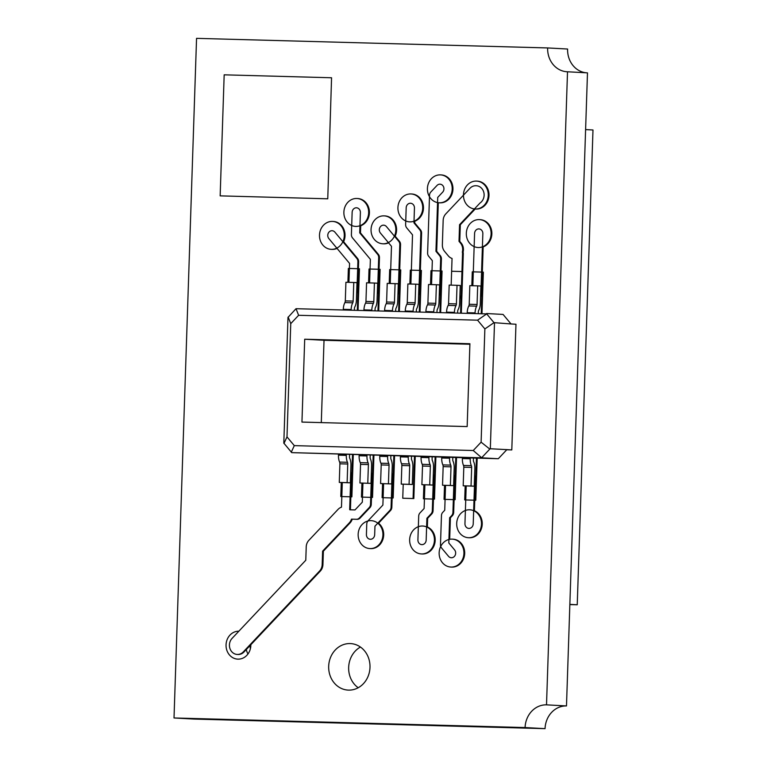 <?xml version="1.0" encoding="UTF-8"?>
<svg xmlns="http://www.w3.org/2000/svg" width="767" height="767" viewBox="0 0 767 767"><rect width="100%" height="100%" fill="white"/><g stroke="black" fill="none" stroke-linecap="round" stroke-linejoin="round"><path stroke-width="1.15" d="M392.014 473.181A4.66 4.132 93.1 0 1 392.167 474.639L391.084 507.227A4.66 4.132 93.1 0 1 389.77 510.486L374.958 526.191L374.67 534.733A4.66 4.132 93.1 0 1 370.288 539.268A4.66 4.132 93.1 0 1 366.415 534.503L366.76 524.034A4.66 4.132 93.1 0 1 368.074 520.774L382.886 505.069L383.596 483.718M369.78 548.568A13.969 12.397 93.1 0 1 358.17 533.937A13.969 12.397 93.1 0 1 371.305 520.668A13.969 12.397 93.1 0 1 382.925 535.126A13.969 12.397 93.1 0 1 370.077 548.587A13.969 12.397 93.1 0 1 369.78 548.568L370.528 548.616A13.969 12.397 -86.9 0 0 370.825 548.626A13.969 12.397 -86.9 0 0 383.021 539.028A13.969 12.397 -86.9 0 0 378.543 523.219L390.518 510.525L389.77 510.486M391.084 507.227L391.841 507.265A4.66 4.132 93.1 0 1 390.518 510.525M391.841 507.265L392.148 497.956L393.183 497.984L382.1 497.658L382.57 483.661M410.891 284.039L412.521 234.846L406.731 227.904A4.66 4.132 93.1 0 1 405.628 224.578L406.184 207.79A4.66 4.132 93.1 0 1 410.575 203.255A4.66 4.132 93.1 0 1 414.448 208.02L413.959 222.871L414.707 222.919L420.498 229.86A4.66 4.132 93.1 0 1 421.601 233.187L420.364 270.406M413.959 222.871L419.75 229.822A4.66 4.132 93.1 0 1 420.853 233.149L418.84 293.665A4.66 4.132 93.1 0 1 418.59 295.113M411.083 193.955A13.969 12.397 93.1 0 1 422.703 208.413A13.969 12.397 93.1 0 1 409.856 221.864A13.969 12.397 93.1 0 1 409.549 221.855A13.969 12.397 93.1 0 1 397.939 207.224A13.969 12.397 93.1 0 1 411.083 193.955L411.831 193.993A13.969 12.397 -86.9 0 1 423.384 206.083A13.969 12.397 -86.9 0 1 414.765 221.222L414.707 222.919M468.321 537.705A13.969 12.397 93.1 0 1 456.71 523.075A13.969 12.397 93.1 0 1 469.855 509.796A13.969 12.397 93.1 0 1 481.475 524.264A13.969 12.397 93.1 0 1 468.618 537.715A13.969 12.397 93.1 0 1 468.321 537.705L469.068 537.744A13.969 12.397 -86.9 0 0 469.375 537.763A13.969 12.397 -86.9 0 0 481.973 526.488A13.969 12.397 -86.9 0 0 474.409 510.736L474.754 500.209L475.789 500.237L464.706 499.911L465.176 485.914M474.62 475.435A4.66 4.132 93.1 0 1 474.773 476.892L473.22 523.861A4.66 4.132 93.1 0 1 468.829 528.405A4.66 4.132 93.1 0 1 464.955 523.64L466.202 485.971M371.362 472.616A4.66 4.132 93.1 0 1 371.516 474.073L370.509 504.331A4.66 4.132 93.1 0 1 369.195 507.591L359.378 518.003A4.66 4.132 93.1 0 1 356.415 519.278L351.468 519.144A9.319 8.264 93.1 0 1 349.321 522.845L322.619 551.147L322.178 564.56A9.319 8.264 93.1 0 1 319.542 571.07L243.312 651.883A9.319 8.264 93.1 0 1 237.176 654.443A9.319 8.264 93.1 0 1 229.899 648.393A9.319 8.264 93.1 0 1 232.065 638.403L305.784 560.246L306.225 546.842A9.319 8.264 93.1 0 1 308.871 540.323L338.074 509.365A9.319 8.264 93.1 0 1 341.478 507.169L342.293 482.587M373.922 455.339L372.532 497.419L371.496 497.39L371.266 504.379A4.66 4.132 93.1 0 1 369.943 507.629L360.126 518.041A4.66 4.132 93.1 0 1 357.163 519.326L351.468 519.144M362.944 483.152L362.312 502.184L355.006 509.93L349.838 509.787A9.319 8.264 93.1 0 0 349.666 509.585L350.423 509.624A9.319 8.264 93.1 0 1 350.567 509.806M350.423 509.624L350.845 496.824L351.88 496.853L340.797 496.537L341.267 482.529M349.666 509.585L350.864 473.517A4.66 4.132 93.1 0 0 350.711 472.05M352.226 519.192A9.319 8.264 93.1 0 1 350.068 522.893L323.377 551.185L322.926 564.598A9.319 8.264 93.1 0 1 320.29 571.118L244.059 651.921A9.319 8.264 93.1 0 1 237.923 654.481L237.176 654.443M323.377 551.185L322.619 551.147M461.926 294.931A5.82 5.168 93.1 0 0 461.926 294.854L463.287 253.925L462.539 253.887L461.178 294.816A5.82 5.168 93.1 0 1 459.817 298.564M475.176 209.007L460.315 224.76L459.759 241.356L459.011 241.317L460.468 243.072A9.319 8.264 93.1 0 1 462.328 252.046L463.086 252.084A5.82 5.168 93.1 0 1 463.287 253.925M462.328 252.046A5.82 5.168 93.1 0 1 462.539 253.887M459.759 241.356L461.226 243.11A9.319 8.264 93.1 0 1 463.086 252.084M460.315 224.76L459.558 224.712L459.011 241.317M451.159 285.132L452.051 258.45A9.319 8.264 93.1 0 1 448.35 255.919L444.563 251.375A9.319 8.264 93.1 0 1 442.358 244.721L443.163 220.407A9.319 8.264 93.1 0 1 445.8 213.888L469.95 188.298A9.319 8.264 93.1 0 1 475.876 185.729L476.163 185.739A9.319 8.264 93.1 0 1 476.365 185.748A9.319 8.264 93.1 0 1 483.9 192.785A9.319 8.264 93.1 0 1 480.008 203.034L459.558 224.712M348.937 282.342L349.57 263.417L328.861 238.595A4.66 4.132 93.1 0 1 328.161 233.436A4.66 4.132 93.1 0 1 332.149 230.723A4.66 4.132 93.1 0 1 334.92 232.171L356.789 258.393A4.66 4.132 93.1 0 1 357.892 261.71L356.885 291.968A4.66 4.132 93.1 0 1 356.636 293.416M332.657 221.423A13.969 12.397 93.1 0 1 344.278 235.891A13.969 12.397 93.1 0 1 331.43 249.342A13.969 12.397 93.1 0 1 331.123 249.333A13.969 12.397 93.1 0 1 319.513 234.702A13.969 12.397 93.1 0 1 332.657 221.423L333.415 221.471A13.969 12.397 -86.9 0 1 343.626 241.739L357.547 258.431A4.66 4.132 93.1 0 1 358.64 261.758L358.41 268.718M250.167 645.45L250.147 646.054A9.319 8.264 93.1 0 0 250.397 648.69M449.683 539.306L450.402 517.783L449.644 517.744L448.81 542.978L454.572 549.881A4.66 4.132 93.1 0 1 455.272 555.03A4.66 4.132 93.1 0 1 451.284 557.743A4.66 4.132 93.1 0 1 448.513 556.305L441.591 548.002A4.66 4.132 93.1 0 1 440.488 544.685L441.456 515.587A4.66 4.132 93.1 0 1 442.77 512.327L444.726 510.256L445.55 485.406M450.402 517.783L452.357 515.712L451.61 515.664L449.644 517.744M453.968 474.869A4.66 4.132 93.1 0 1 454.122 476.336L452.923 512.404A4.66 4.132 93.1 0 1 451.61 515.664M452.923 512.404L453.68 512.452A4.66 4.132 93.1 0 1 452.357 515.712M453.68 512.452L454.102 499.643L455.138 499.672L444.055 499.355L444.524 485.348M441.015 270.972L441.418 258.987A4.66 4.132 93.1 0 0 440.316 255.67L436.691 251.327L438.302 202.728M439.242 295.669A4.66 4.132 93.1 0 0 439.491 294.221L440.661 258.949L441.418 258.987M440.316 255.67L439.568 255.622A4.66 4.132 93.1 0 1 440.661 258.949M439.568 255.622L435.944 251.279L436.691 251.327M435.944 251.279L437.727 197.397L442.617 192.21A4.66 4.132 93.1 0 0 443.7 187.215A4.66 4.132 93.1 0 0 440.066 184.185A4.66 4.132 93.1 0 0 436.998 185.47L430.853 191.98A4.66 4.132 93.1 0 0 429.53 195.24L427.612 252.985A4.66 4.132 93.1 0 0 428.715 256.312L432.339 260.655L431.543 284.595M369.589 282.908L370.375 259.323L352.504 237.895A4.66 4.132 93.1 0 1 351.401 234.568L352.139 212.334A4.66 4.132 93.1 0 1 356.521 207.799A4.66 4.132 93.1 0 1 360.394 212.555L359.723 232.861L360.471 232.909L378.352 254.337A4.66 4.132 93.1 0 1 379.444 257.664L379.061 269.284M359.723 232.861L377.594 254.299A4.66 4.132 93.1 0 1 378.697 257.626L377.537 292.534A4.66 4.132 93.1 0 1 377.287 293.982M357.029 198.49A13.969 12.397 93.1 0 1 368.649 212.958A13.969 12.397 93.1 0 1 355.802 226.409A13.969 12.397 93.1 0 1 355.505 226.399A13.969 12.397 93.1 0 1 343.894 211.769A13.969 12.397 93.1 0 1 357.029 198.49L357.786 198.538A13.969 12.397 -86.9 0 1 369.33 210.628A13.969 12.397 -86.9 0 1 360.711 225.766L360.471 232.909M384.2 215.872A13.969 12.397 93.1 0 1 395.82 230.33A13.969 12.397 93.1 0 1 382.973 243.791A13.969 12.397 93.1 0 1 382.675 243.772A13.969 12.397 93.1 0 1 371.065 229.141A13.969 12.397 93.1 0 1 384.2 215.872L384.957 215.91A13.969 12.397 -86.9 0 1 395.168 236.188L399.454 241.317A4.66 4.132 93.1 0 1 400.547 244.644L399.712 269.84M390.24 283.474L391.477 246.303L380.403 233.034A4.66 4.132 93.1 0 1 379.703 227.885A4.66 4.132 93.1 0 1 383.692 225.172A4.66 4.132 93.1 0 1 386.463 226.61L398.696 241.279A4.66 4.132 93.1 0 1 399.799 244.606L398.188 293.099A4.66 4.132 93.1 0 1 397.939 294.547M479.48 219.611A13.969 12.397 93.1 0 1 491.101 234.069A13.969 12.397 93.1 0 1 478.253 247.53A13.969 12.397 93.1 0 1 477.946 247.511A13.969 12.397 93.1 0 1 466.336 232.88A13.969 12.397 93.1 0 1 479.48 219.611L480.228 219.65A13.969 12.397 -86.9 0 1 491.772 231.739A13.969 12.397 -86.9 0 1 483.162 246.878L482.318 272.103M472.846 285.727L474.581 233.446A4.66 4.132 93.1 0 1 478.972 228.911A4.66 4.132 93.1 0 1 482.846 233.676L480.794 295.353A4.66 4.132 93.1 0 1 480.545 296.8M421.275 553.927A13.969 12.397 93.1 0 1 409.664 539.297A13.969 12.397 93.1 0 1 422.809 526.028A13.969 12.397 93.1 0 1 434.419 540.486A13.969 12.397 93.1 0 1 421.572 553.947A13.969 12.397 93.1 0 1 421.275 553.927L422.023 553.975A13.969 12.397 -86.9 0 0 422.329 553.985A13.969 12.397 -86.9 0 0 434.927 542.72A13.969 12.397 -86.9 0 0 427.363 526.967L427.641 518.329L426.893 518.281L426.174 540.093A4.66 4.132 93.1 0 1 421.783 544.628A4.66 4.132 93.1 0 1 417.91 539.863L418.696 516.133A4.66 4.132 93.1 0 1 420.019 512.874L424.113 508.531L424.899 484.84M427.641 518.329L431.744 513.976L430.996 513.938L426.893 518.281M433.317 474.313A4.66 4.132 93.1 0 1 433.47 475.77L432.31 510.678A4.66 4.132 93.1 0 1 430.996 513.938M432.31 510.678L433.067 510.717A4.66 4.132 93.1 0 1 431.744 513.976M433.067 510.717L433.451 499.087L434.486 499.116L423.403 498.79L423.873 484.792M321.296 422.607L324.029 340.28L469.893 344.258M363.942 310.175L363.951 309.887A9.319 4.305 91.6 0 1 365.552 303.138A2.33 1.074 91.6 0 0 365.955 301.441L366.568 282.822L374.421 283.042L373.807 301.661L365.955 301.441M365.552 303.138L373.404 303.349A2.33 1.074 91.6 0 0 373.807 301.661M374.421 283.042L377.642 283.215L377.057 300.75A9.319 4.305 91.6 0 1 375.456 307.5A2.33 1.074 91.6 0 0 375.063 309.187L375.015 310.482M373.404 303.349A9.319 4.305 91.6 0 0 371.803 310.098L371.794 310.386M427.507 304.825A9.319 4.305 91.6 0 0 425.906 311.575L433.758 311.786A9.319 4.305 91.6 0 1 435.359 305.036A2.33 1.074 91.6 0 0 435.761 303.349L436.375 284.73L428.523 284.519L427.909 303.138A2.33 1.074 91.6 0 1 427.507 304.825L435.359 305.036M436.375 284.73L439.596 284.912L439.012 302.447A9.319 4.305 91.6 0 1 437.411 309.197A2.33 1.074 91.6 0 0 437.017 310.884L436.969 312.169M468.81 305.947A9.319 4.305 91.6 0 0 467.208 312.706L475.061 312.917A9.319 4.305 91.6 0 1 476.662 306.167A2.33 1.074 91.6 0 0 477.064 304.48L477.678 285.861L469.826 285.64L469.212 304.259A2.33 1.074 91.6 0 1 468.81 305.947L476.662 306.167M477.678 285.861L480.899 286.033L480.315 303.569A9.319 4.305 91.6 0 1 478.713 310.319A2.33 1.074 91.6 0 0 478.32 312.006L478.272 313.3M448.158 305.391A9.319 4.305 91.6 0 0 446.557 312.14L454.409 312.351A9.319 4.305 91.6 0 1 456.01 305.602A2.33 1.074 91.6 0 0 456.413 303.914L457.027 285.295L449.174 285.084L448.561 303.703A2.33 1.074 91.6 0 1 448.158 305.391L456.01 305.602M457.027 285.295L460.248 285.468L459.663 303.003A9.319 4.305 91.6 0 1 458.062 309.753A2.33 1.074 91.6 0 0 457.669 311.44L457.621 312.735M406.855 304.259A9.319 4.305 91.6 0 0 405.254 311.009L413.106 311.229A9.319 4.305 91.6 0 1 414.707 304.47A2.33 1.074 91.6 0 0 415.11 302.783L415.724 284.164L407.871 283.953L407.258 302.572A2.33 1.074 91.6 0 1 406.855 304.259L414.707 304.47M415.724 284.164L418.945 284.346L418.36 301.882A9.319 4.305 91.6 0 1 416.759 308.631A2.33 1.074 91.6 0 0 416.366 310.319L416.318 311.603M395.667 311.038L395.714 309.753A2.33 1.074 91.6 0 1 396.108 308.066A9.319 4.305 91.6 0 0 397.709 301.316L398.294 283.78L387.22 283.387L386.606 302.006A2.33 1.074 91.6 0 1 386.204 303.694A9.319 4.305 91.6 0 0 384.603 310.443L384.593 310.74M386.204 303.694L394.056 303.914A9.319 4.305 91.6 0 0 392.455 310.664L392.445 310.951M394.056 303.914A2.33 1.074 91.6 0 0 394.459 302.227L386.606 302.006M395.072 283.608L394.459 302.227M344.901 302.572L352.753 302.783A2.33 1.074 91.6 0 0 353.156 301.095L353.769 282.477L345.917 282.266L345.303 300.885A2.33 1.074 91.6 0 1 344.901 302.572A9.319 4.305 91.6 0 0 343.3 309.322L343.29 309.609M352.753 302.783A9.319 4.305 91.6 0 0 351.152 309.532L351.142 309.83M353.769 282.477L356.991 282.649L356.406 300.185A9.319 4.305 91.6 0 1 354.805 306.934A2.33 1.074 91.6 0 0 354.412 308.622L354.364 309.916M359.934 482.989L370.998 483.383L359.934 482.989L360.548 464.371A2.33 1.074 -88.4 0 0 360.26 462.645A9.319 4.305 -88.4 0 1 359.119 455.742L366.962 455.953A9.319 4.305 -88.4 0 0 368.112 462.856A2.33 1.074 -88.4 0 1 368.4 464.581L367.776 483.2M370.212 455.234L370.145 457.218A2.33 1.074 -88.4 0 0 370.432 458.944A9.319 4.305 -88.4 0 1 371.583 465.847L370.998 483.383M421.093 456.624L421.073 457.429A9.319 4.305 -88.4 0 0 422.214 464.332L430.066 464.543A2.33 1.074 -88.4 0 1 430.354 466.269L429.731 484.897L421.888 484.677L432.952 485.07L433.537 467.534A9.319 4.305 -88.4 0 0 432.387 460.631A2.33 1.074 -88.4 0 1 432.099 458.906L432.166 456.931M429.731 484.897L432.952 485.07M430.066 464.543A9.319 4.305 -88.4 0 1 428.916 457.65L428.945 456.835M422.214 464.332A2.33 1.074 -88.4 0 1 422.502 466.058L421.888 484.677M441.744 457.19L441.725 457.995A9.319 4.305 -88.4 0 0 442.866 464.898L450.718 465.109A2.33 1.074 -88.4 0 1 451.006 466.835L450.382 485.453L442.54 485.243L453.604 485.636L454.189 468.1A9.319 4.305 -88.4 0 0 453.038 461.197A2.33 1.074 -88.4 0 1 452.751 459.471L452.818 457.487M450.382 485.453L453.604 485.636M450.718 465.109A9.319 4.305 -88.4 0 1 449.567 458.206L449.596 457.4M442.866 464.898A2.33 1.074 -88.4 0 1 443.153 466.624L442.54 485.243M400.441 456.058L400.422 456.873A9.319 4.305 -88.4 0 0 401.563 463.767L409.415 463.987A2.33 1.074 -88.4 0 1 409.703 465.713L409.079 484.332L401.237 484.111L412.301 484.504L412.886 466.969A9.319 4.305 -88.4 0 0 411.735 460.066A2.33 1.074 -88.4 0 1 411.448 458.34L411.515 456.365M409.079 484.332L412.301 484.504M409.415 463.987A9.319 4.305 -88.4 0 1 408.265 457.084L408.293 456.279M401.563 463.767A2.33 1.074 -88.4 0 1 401.85 465.492L401.237 484.111M462.396 457.755L462.376 458.561A9.319 4.305 -88.4 0 0 463.517 465.464L471.369 465.674A2.33 1.074 -88.4 0 1 471.657 467.4L471.034 486.019L463.191 485.808L474.255 486.201L474.84 468.666A9.319 4.305 -88.4 0 0 473.69 461.763A2.33 1.074 -88.4 0 1 473.402 460.037L473.469 458.052M471.034 486.019L474.255 486.201M471.369 465.674A9.319 4.305 -88.4 0 1 470.219 458.771L470.248 457.966M463.517 465.464A2.33 1.074 -88.4 0 1 463.805 467.189L463.191 485.808M391.649 483.939L380.585 483.555L391.649 483.939L392.234 466.403A9.319 4.305 -88.4 0 0 391.084 459.51A2.33 1.074 -88.4 0 1 390.796 457.784L390.863 455.799M380.585 483.555L381.199 464.936A2.33 1.074 -88.4 0 0 380.911 463.21A9.319 4.305 -88.4 0 1 379.77 456.307L387.613 456.518L387.642 455.713M388.428 483.766L389.051 465.147L381.199 464.936M380.911 463.21L388.764 463.421A2.33 1.074 -88.4 0 1 389.051 465.147M388.764 463.421A9.319 4.305 -88.4 0 1 387.613 456.518M347.125 482.635L339.282 482.424L350.346 482.817L347.125 482.635L347.748 464.016L339.896 463.805A2.33 1.074 -88.4 0 0 339.608 462.079A9.319 4.305 -88.4 0 1 338.468 455.176L338.487 454.371M349.56 454.668L349.493 456.653A2.33 1.074 -88.4 0 0 349.781 458.378A9.319 4.305 -88.4 0 1 350.931 465.281L350.346 482.817M339.608 462.079L347.461 462.29A9.319 4.305 -88.4 0 1 346.31 455.387L346.339 454.582M347.461 462.29A2.33 1.074 -88.4 0 1 347.748 464.016M339.282 482.424L339.896 463.805M477.563 320.175L484.869 328.938L493.996 322.658L486.69 313.904L477.563 320.175L298.622 315.295L296.024 308.698L287.98 317.423L283.809 443.105L291.757 452.635L498.291 458.733L481.753 457.822L473.239 450.517L294.298 445.627L291.259 452.242M296.024 308.698L486.69 313.904M304.7 339.215L301.949 422.08L467.161 426.586L469.912 343.731L304.7 339.215L324.029 340.28M288.152 317.039L290.751 323.636L286.992 436.874L283.963 443.479M298.622 315.295L290.751 323.636M493.996 322.658L511.033 323.962L503.075 314.432L486.546 313.521M366.99 455.147L366.962 455.953M359.138 454.936L359.119 455.742M379.79 455.502L379.77 456.307M294.298 445.627L286.992 436.874M484.869 328.938L481.11 442.166L473.239 450.517M506.738 449.778L511.8 449.922L515.97 324.24L511.033 323.962M511.8 449.922L506.862 449.644L498.291 458.733M291.757 452.635L481.753 457.822M481.925 457.448L489.797 449.098L481.11 442.166M489.797 449.098L490.324 448.743L494.494 323.06M490.324 448.743L506.862 449.644M382.675 243.772L383.423 243.82A13.969 12.397 -86.9 0 0 383.73 243.829A13.969 12.397 -86.9 0 0 388.601 242.851M331.123 249.333L331.881 249.371A13.969 12.397 -86.9 0 0 332.178 249.38A13.969 12.397 -86.9 0 0 337.049 248.412M451.073 567.062A13.969 12.397 93.1 0 1 450.775 567.043A13.969 12.397 93.1 0 1 439.165 552.413A13.969 12.397 93.1 0 1 452.3 539.143A13.969 12.397 93.1 0 1 463.92 553.601A13.969 12.397 93.1 0 1 451.073 567.062M450.775 567.043L451.523 567.091A13.969 12.397 -86.9 0 0 451.83 567.101A13.969 12.397 -86.9 0 0 464.677 553.64A13.969 12.397 -86.9 0 0 453.057 539.182L452.3 539.143M475.396 209.007A13.969 12.397 93.1 0 1 475.089 208.998A13.969 12.397 93.1 0 1 463.479 194.367A13.969 12.397 93.1 0 1 476.623 181.098A13.969 12.397 93.1 0 1 488.243 195.556A13.969 12.397 93.1 0 1 475.396 209.007M475.089 208.998L475.837 209.036A13.969 12.397 -86.9 0 0 476.144 209.055A13.969 12.397 -86.9 0 0 488.991 195.595A13.969 12.397 -86.9 0 0 477.371 181.137L476.623 181.098M439.347 202.804A13.969 12.397 93.1 0 1 439.04 202.785A13.969 12.397 93.1 0 1 427.43 188.155A13.969 12.397 93.1 0 1 440.574 174.886A13.969 12.397 93.1 0 1 452.194 189.344A13.969 12.397 93.1 0 1 439.347 202.804M439.04 202.785L439.798 202.833A13.969 12.397 -86.9 0 0 440.095 202.843A13.969 12.397 -86.9 0 0 452.942 189.391A13.969 12.397 -86.9 0 0 441.322 174.924L440.574 174.886M347.902 282.314L348.371 268.44L358.688 268.728L357.326 309.993M358.688 268.728L359.445 268.766L358.074 310.012M341.833 496.585L340.797 496.537M353.271 454.773L351.88 496.853M352.523 454.754L351.123 496.815M368.563 282.879L369.023 269.006L379.339 269.284L377.978 310.558M379.339 269.284L380.096 269.332L378.725 310.577M372.532 497.419L361.449 497.093L361.919 483.095M362.484 497.15L361.449 497.093M373.174 455.32L371.774 497.38M389.214 283.445L389.674 269.572L399.99 269.85L398.629 311.124M399.99 269.85L400.748 269.898L399.377 311.143M383.136 497.706L382.1 497.658M394.574 455.905L393.183 497.984M393.826 455.876L392.426 497.946M409.866 284.011L410.326 270.137L420.642 270.415L419.281 311.69M420.642 270.415L421.399 270.454L420.028 311.709M415.225 456.461L413.835 498.55L402.752 498.224L403.221 484.226M413.835 498.55L402.752 498.224M414.477 456.442L413.077 498.502M430.517 284.567L430.977 270.693L441.293 270.981L439.932 312.246M441.293 270.981L442.051 271.019L440.68 312.274M424.439 498.838L423.403 498.79M435.877 457.027L434.486 499.116M435.129 457.007L433.729 499.068M451.169 285.132L451.629 271.259L461.945 271.547L460.583 312.811M461.945 271.547L462.702 271.585L461.331 312.831M445.09 499.403L444.055 499.355M456.528 457.592L455.138 499.672M455.78 457.573L454.38 499.633M471.82 285.698L472.28 271.825L482.596 272.103L481.235 313.377M482.596 272.103L483.354 272.151L481.983 313.396M465.742 499.969L464.706 499.911M477.179 458.158L475.789 500.237M476.432 458.139L475.032 500.199M196.553 38.35L174.013 717.97L193.984 719.062L545.059 728.65A23.288 20.661 93.1 0 1 566.487 705.937L587.484 72.865L567.513 71.772A23.288 20.661 93.1 0 1 567.005 71.753A23.288 20.661 93.1 0 1 547.638 47.938L196.553 38.35M547.638 47.938L567.609 49.03A23.288 20.661 93.1 0 0 586.477 72.817M174.013 717.97L525.088 727.557A23.288 20.661 93.1 0 1 546.516 704.844L567.513 71.772M546.516 704.844L566.487 705.937M525.088 727.557L545.059 728.65M369.991 667.415A23.288 20.661 93.1 0 1 348.065 690.099A23.288 20.661 93.1 0 1 328.707 665.718A23.288 20.661 93.1 0 1 350.615 643.59A23.288 20.661 93.1 0 1 369.991 667.415M358.208 687.74A23.288 20.661 93.1 0 1 348.688 666.811A23.288 20.661 93.1 0 1 360.442 647.051M246.312 649.534A13.969 12.397 -86.9 0 0 247.971 653.973M250.838 644.74A13.969 12.397 93.1 0 1 237.674 659.131A13.969 12.397 93.1 0 1 226.054 644.711A13.969 12.397 93.1 0 1 238.834 631.212M327.547 198.797L220.158 195.863L224.175 74.83L331.565 77.764L327.758 198.806L331.565 77.764M327.758 198.806L220.158 195.863M569.843 604.588L577.235 604.789L569.852 604.386M585.604 129.585L592.987 129.987L577.235 604.789M420.853 233.149L421.601 233.187M420.498 229.86L419.75 229.822M370.509 504.331L371.266 504.379M369.943 507.629L369.195 507.591M244.059 651.921L243.312 651.883M320.29 571.118L319.542 571.07M322.178 564.56L322.926 564.598M350.068 522.893L349.321 522.845M357.163 519.326L356.415 519.278M359.378 518.003L360.126 518.041M461.926 294.854L461.178 294.816M461.226 243.11L460.468 243.072M356.789 258.393L357.547 258.431M358.64 261.758L357.892 261.71M378.697 257.626L379.444 257.664M378.352 254.337L377.594 254.299M399.799 244.606L400.547 244.644M399.454 241.317L398.696 241.279M363.951 309.887L371.803 310.098M435.761 303.349L427.909 303.138M477.064 304.48L469.212 304.259M456.413 303.914L448.561 303.703M415.11 302.783L407.258 302.572M384.603 310.443L392.455 310.664M343.3 309.322L351.152 309.532M353.156 301.095L345.303 300.885M360.26 462.645L368.112 462.856M368.4 464.581L360.548 464.371M421.073 457.429L428.916 457.65M430.354 466.269L422.502 466.058M441.725 457.995L449.567 458.206M451.006 466.835L443.153 466.624M400.422 456.873L408.265 457.084M409.703 465.713L401.85 465.492M462.376 458.561L470.219 458.771M471.657 467.4L463.805 467.189M338.468 455.176L346.31 455.387"/></g></svg>
